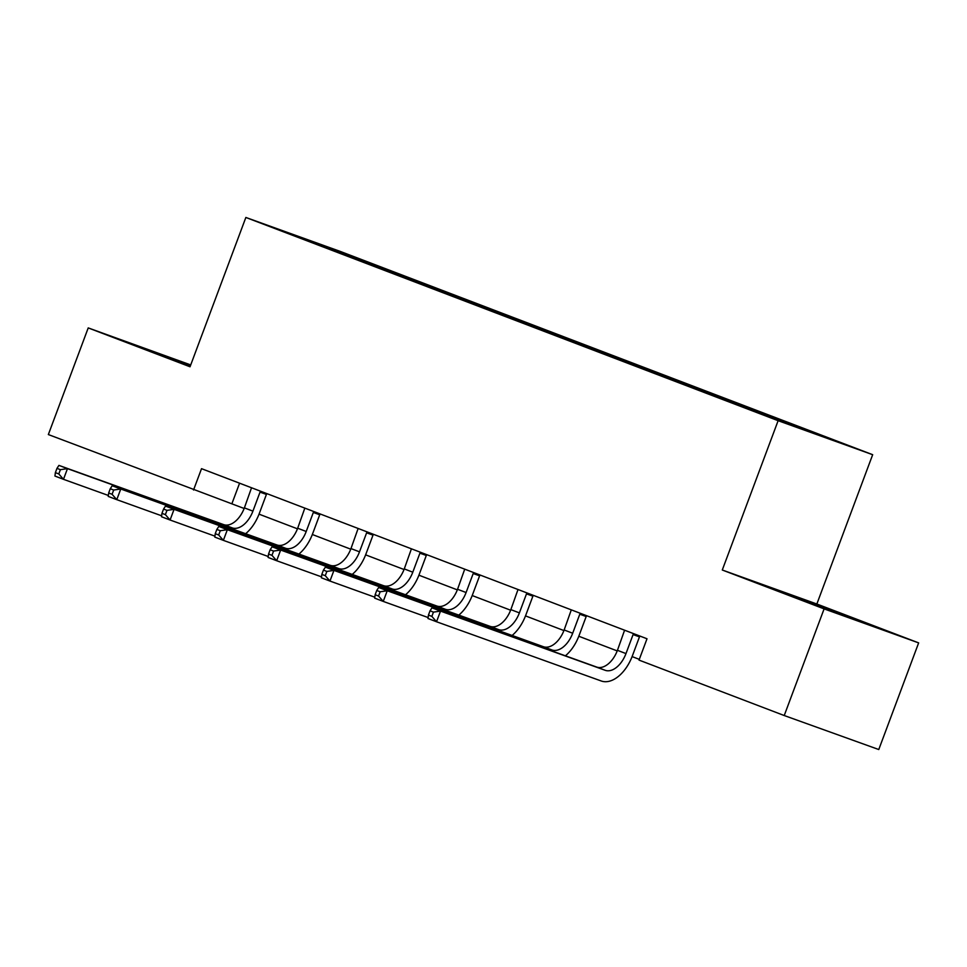 <?xml version="1.0" encoding="UTF-8"?>
<svg xmlns="http://www.w3.org/2000/svg" width="967" height="967" viewBox="0 0 967 967"><rect width="100%" height="100%" fill="white"/><g stroke="black" fill="none" stroke-linecap="round" stroke-linejoin="round"><path stroke-width="1.45" d="M190.717 364.934L88.227 327.91L48.35 434.558L244.155 508.473M872.669 454.695L340.408 251.468L245.86 217.466L778.121 420.693L872.669 454.695L816.849 604.012L722.289 570.01L824.102 608.884L918.65 642.886L816.849 604.012M918.65 642.886L878.773 749.534L784.225 715.532L824.102 608.884M343.104 254.188L727.293 400.882L833.542 440.372L764.293 413.731L763.942 414.662M343.067 253.958L284.987 231.79L323.824 245.751L391.236 271.28L390.886 272.223M764.293 413.731L391.236 271.28M784.225 715.532L639.03 660.098L647.008 638.764L201.523 468.669L193.545 490.003M402.405 275.752L401.498 276.477M435.198 288.275L434.473 288.867M455.699 296.107L454.792 296.833M488.492 308.63L487.767 309.21M508.993 316.451L508.086 317.176M541.786 328.973L541.061 329.566M562.286 336.806L561.38 337.531M595.08 349.329L594.354 349.909M615.58 357.149L614.686 357.875M648.373 369.672L647.648 370.264M668.874 377.505L667.979 378.23M701.667 390.027L700.942 390.608M722.168 397.848L721.273 398.573M754.961 410.371L754.236 410.963M775.461 418.203L774.736 418.784M88.227 327.91L190.028 366.783L245.86 217.466M722.289 570.01L778.121 420.693M259.035 514.154L297.449 528.816M312.329 534.497L350.743 549.171M365.623 554.853L404.037 569.515M418.916 575.196L457.331 589.87M472.21 595.551L510.624 610.213M525.504 615.894L563.918 630.569M578.798 636.25L617.212 650.912M632.092 656.593L639.308 659.349M323.824 245.751L323.703 246.573M381.905 267.932L381.179 268.512M239.574 483.198L231.875 503.783M710.999 393.376L710.648 394.318M657.705 373.032L657.355 373.963M604.411 352.677L604.061 353.62M551.117 332.334L550.767 333.264M497.824 311.978L497.473 312.921M444.53 291.635L444.179 292.566M846.899 615.906L771.219 587.96L837.156 613.138L865.622 623.377L846.899 615.906L846.657 616.547M190.523 365.453L141.255 347.419L190.233 366.239M799.407 598.972L799.697 598.198M169.43 358.431L169.721 357.657M624.597 630.206L617.442 650.32A22.773 13.574 -69.1 0 1 596.687 667.061L431.983 607.832L440.529 611.096L436.54 621.757L601.244 680.986A34.159 20.367 110.9 0 0 632.37 655.88L639.477 636.866L633.083 634.57L625.975 653.583A22.773 13.574 -69.1 0 1 605.233 670.312L440.529 611.096L433.446 612.123L430.037 610.818L428.441 615.085L431.85 616.39L433.446 612.123M633.083 634.57L633.772 633.711M640.069 636.117L639.477 636.866M431.85 616.39L436.54 621.757L427.994 618.505L428.441 615.085M431.983 607.832L430.037 610.818M571.304 609.863L564.148 629.976A22.773 13.574 -69.1 0 1 543.394 646.705L378.689 587.489L387.235 590.752L383.246 601.414L428.127 617.55M586.776 615.774L586.183 616.523L579.789 614.226L572.682 633.228A22.773 13.574 -69.1 0 1 551.939 649.969L387.235 590.752L380.152 591.768L376.731 590.474L375.148 594.729L378.556 596.035L380.152 591.768M579.789 614.226L580.478 613.368M565.405 655.807A34.159 20.367 110.9 0 0 579.076 635.524L586.183 616.523M378.556 596.035L383.246 601.414L374.7 598.15L375.148 594.729M378.689 587.489L376.731 590.474M518.01 589.507L510.854 609.621A22.773 13.574 -69.1 0 1 490.1 626.362L325.395 567.133L333.941 570.397L329.952 581.058L374.821 597.195M533.482 595.418L532.89 596.168L526.495 593.871L519.388 612.885A22.773 13.574 -69.1 0 1 498.634 629.614L333.941 570.397L326.858 571.424L323.437 570.119L321.842 574.386L325.263 575.691L326.858 571.424M526.495 593.871L527.184 593.013M512.111 635.464A34.159 20.367 110.9 0 0 525.782 615.181L532.89 596.168M325.263 575.691L329.952 581.058L321.407 577.807L321.842 574.386M325.395 567.133L323.437 570.119M464.716 569.164L457.56 589.278A22.773 13.574 -69.1 0 1 436.806 606.007L272.102 546.79L280.648 550.042L276.659 560.715L321.527 576.852M480.188 575.075L479.596 575.824L473.201 573.528L466.094 592.529A22.773 13.574 -69.1 0 1 445.34 609.27L280.648 550.042L273.564 551.069L270.144 549.764L268.548 554.031L271.969 555.336L273.564 551.069M473.201 573.528L473.89 572.669M458.817 615.109A34.159 20.367 110.9 0 0 472.488 594.826L479.596 575.824M271.969 555.336L276.659 560.715L268.113 557.451L268.548 554.031M272.102 546.79L270.144 549.764M411.422 548.809L404.266 568.922A22.773 13.574 -69.1 0 1 383.512 585.664L218.808 526.435L227.354 529.698L223.365 540.36L268.234 556.496M426.894 554.72L426.302 555.469L419.908 553.172L412.8 572.186A22.773 13.574 -69.1 0 1 392.046 588.915L227.354 529.698L220.271 530.726L216.85 529.42L215.254 533.687L218.675 534.993L220.271 530.726M419.908 553.172L420.597 552.314M405.524 594.753A34.159 20.367 110.9 0 0 419.195 574.483L426.302 555.469M218.675 534.993L223.365 540.36L214.819 537.108L215.254 533.687M218.808 526.435L216.85 529.42M358.128 528.466L350.973 548.579A22.773 13.574 -69.1 0 1 330.218 565.308L165.514 506.092L174.06 509.343L170.071 520.016L214.94 536.153M373.6 534.376L373.008 535.126L366.614 532.829L359.506 551.831A22.773 13.574 -69.1 0 1 338.752 568.572L174.06 509.343L166.977 510.371L163.556 509.065L161.96 513.332L165.381 514.637L166.977 510.371M366.614 532.829L367.303 531.971M352.23 574.41A34.159 20.367 110.9 0 0 365.901 554.127L373.008 535.126M165.381 514.637L170.071 520.016L161.525 516.753L161.96 513.332M165.514 506.092L163.556 509.065M304.835 508.11L297.679 528.224A22.773 13.574 -69.1 0 1 276.925 544.965L112.22 485.736L120.766 489L116.777 499.661L161.646 515.798M320.307 514.021L319.714 514.77L313.32 512.474L306.213 531.487A22.773 13.574 -69.1 0 1 285.458 548.216L120.766 489L113.683 490.027L110.262 488.722L108.667 492.989L112.087 494.294L113.683 490.027M313.32 512.474L314.009 511.616M298.936 554.055A34.159 20.367 110.9 0 0 312.607 533.784L319.714 514.77M112.087 494.294L116.777 499.661L108.231 496.397L108.667 492.989M112.22 485.736L110.262 488.722M251.541 487.767L244.385 507.88A22.773 13.574 -69.1 0 1 223.631 524.61L58.927 465.393L67.472 468.644L63.484 479.318L108.352 495.455M267.013 493.678L266.421 494.427L260.026 492.13L252.919 511.132A22.773 13.574 -69.1 0 1 232.165 527.873L67.472 468.644L60.389 469.672L56.968 468.366L55.373 472.633L58.794 473.939L60.389 469.672M260.026 492.13L260.715 491.272M245.642 533.711A34.159 20.367 110.9 0 0 259.313 513.429L266.421 494.427M58.794 473.939L63.484 479.318L54.938 476.054L55.373 472.633M58.927 465.393L56.968 468.366M625.975 653.583L617.442 650.32M605.233 670.312L596.687 667.061M572.682 633.228L564.148 629.976M551.939 649.969L543.394 646.705M519.388 612.885L510.854 609.621M498.634 629.614L490.1 626.362M466.094 592.529L457.56 589.278M445.34 609.27L436.806 606.007M412.8 572.186L404.266 568.922M392.046 588.915L383.512 585.664M359.506 551.831L350.973 548.579M338.752 568.572L330.218 565.308M306.213 531.487L297.679 528.224M285.458 548.216L276.925 544.965M252.919 511.132L244.385 507.88M232.165 527.873L223.631 524.61"/></g></svg>
